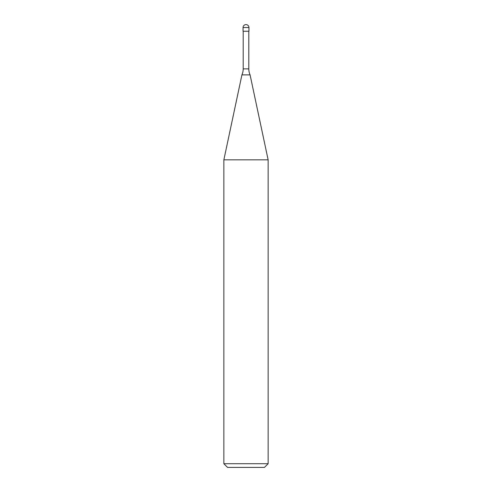 <?xml version="1.0" encoding="UTF-8"?>
<svg xmlns="http://www.w3.org/2000/svg" width="492" height="492" viewBox="0 0 492 492"><rect width="100%" height="100%" fill="white"/><g stroke="black" fill="none" stroke-linecap="round" stroke-linejoin="round"><path stroke-width="0.37" stroke-dasharray="2.46 1.84" d="M248.952 31.242L243.048 31.242M246 31.242L248.804 31.242L246 31.242M250.077 74.882L241.923 74.882M268.14 159.845L223.86 159.845M268.14 463.71L223.86 463.71M264.45 467.4L227.55 467.4M248.952 27.552L243.048 27.552M248.804 68.88L243.196 68.88"/><path stroke-width="0.74" d="M243.048 27.552A2.952 2.952 0 0 1 246 24.6A2.952 2.952 0 0 1 248.952 27.552L243.048 27.552L243.048 31.242L248.952 31.242L248.952 27.552M248.804 68.88L243.196 68.88A14.76 14.76 0 0 1 241.923 74.882L250.077 74.882A14.76 14.76 0 0 1 248.804 68.88L248.804 31.242M223.86 463.71L268.14 463.71L264.45 467.4L227.55 467.4L223.86 463.71L223.86 159.845L268.14 159.845L250.077 74.882M268.14 463.71L268.14 159.845M241.923 74.882L223.86 159.845M243.196 68.88L243.196 31.242"/></g></svg>
